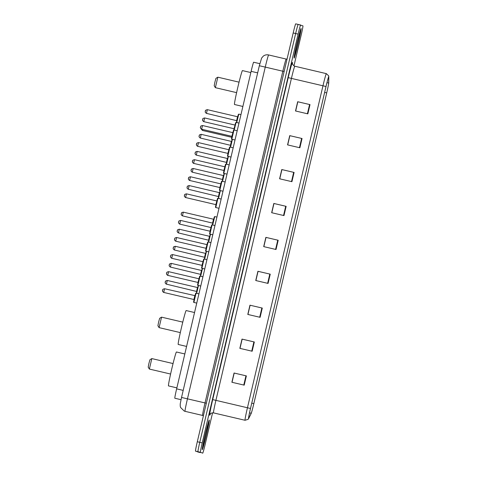 <?xml version="1.0" encoding="UTF-8"?>
<svg xmlns="http://www.w3.org/2000/svg" width="477" height="477" viewBox="0 0 477 477"><rect width="100%" height="100%" fill="white"/><g stroke="black" fill="none" stroke-linecap="round" stroke-linejoin="round"><path stroke-width="0.72" d="M181.027 399.696L174.832 398.241A9.498 0.382 -76.8 0 1 176.639 388.856L251.117 71.341A9.498 0.382 -76.8 0 1 253.639 62.225L259.834 63.679M293.945 65.915L301.136 35.256A9.498 0.382 103.2 0 0 302.943 25.871L298.179 24.428A9.498 0.382 103.2 0 0 298.173 24.428A9.498 0.382 103.2 0 0 298.173 24.428L295.71 23.85A9.498 0.382 103.2 0 0 293.182 32.961L197.305 441.744A9.498 0.382 103.2 0 0 195.492 451.129L200.262 452.572A9.498 0.382 103.2 0 0 200.268 452.572M295.71 23.85L300.641 25.007A9.498 0.382 103.2 0 0 298.113 34.117L202.23 442.9A9.498 0.382 103.2 0 0 200.423 452.285L197.961 451.707L200.262 452.572L197.961 451.707A9.498 0.382 103.2 0 1 199.768 442.322A9.498 0.382 103.2 0 0 197.961 451.707L195.492 451.129M298.113 34.117L295.645 33.539L199.768 442.322L295.645 33.539A9.498 0.382 103.2 0 1 298.173 24.428A9.498 0.382 103.2 0 0 295.645 33.539L293.182 32.961M202.296 449.632A15.198 0.608 103.2 0 0 202.302 449.632A15.198 0.608 103.2 0 0 206.356 435.012A15.198 0.608 103.2 0 0 209.242 420.04A15.198 0.608 103.2 0 0 209.236 420.04A15.198 0.608 103.2 0 0 205.182 434.66A15.198 0.608 103.2 0 0 202.296 449.632A15.198 0.608 103.2 0 0 202.302 449.632A15.198 0.608 103.2 0 0 206.356 435.012A15.198 0.608 103.2 0 0 209.242 420.04A15.198 0.608 103.2 0 0 209.236 420.04A15.198 0.608 103.2 0 0 205.182 434.66A15.198 0.608 103.2 0 0 202.296 449.632M294.13 58.116L294.13 58.116A15.198 0.608 103.2 0 0 298.185 43.496A15.198 0.608 103.2 0 0 301.07 28.525A15.198 0.608 103.2 0 0 301.065 28.519A15.198 0.608 103.2 0 0 297.016 43.139A15.198 0.608 103.2 0 0 294.13 58.116L294.13 58.116A15.198 0.608 103.2 0 0 298.185 43.496A15.198 0.608 103.2 0 0 301.07 28.525A15.198 0.608 103.2 0 0 301.065 28.519A15.198 0.608 103.2 0 0 297.016 43.139A15.198 0.608 103.2 0 0 294.13 58.116M248.577 418.502A10.13 0.405 -76.8 0 1 250.503 408.491L326.024 86.522A10.13 0.405 -76.8 0 1 328.719 76.803A10.13 0.405 -76.8 0 1 328.748 76.976L328.671 83.052A10.13 0.405 -76.8 0 1 326.709 92.89A10.387 0.417 103.2 0 0 328.731 82.807L328.808 76.737A10.387 0.417 103.2 0 0 328.808 76.666A10.387 0.417 103.2 0 0 326.012 86.516L250.497 408.485A10.387 0.417 103.2 0 0 248.517 418.746A10.387 0.417 103.2 0 0 248.595 418.663A10.387 0.417 103.2 0 0 248.618 418.621L251.176 413.476A10.387 0.417 103.2 0 0 253.836 403.637L326.721 92.89L253.824 403.637A10.13 0.405 -76.8 0 1 251.23 413.231L248.678 418.377A10.13 0.405 -76.8 0 1 248.577 418.502L248.577 418.502M295.615 110.998L297.779 101.762L310.008 104.612L297.684 101.726L295.513 110.974L307.838 113.86L310.008 104.612M287.661 144.907L289.825 135.671L302.054 138.521L289.73 135.635L287.559 144.883L299.884 147.769L302.054 138.521M279.707 178.815L281.871 169.579L294.1 172.435L281.776 169.544L279.605 178.792L291.93 181.683L294.1 172.435M271.753 212.73L273.917 203.494L286.146 206.344L273.822 203.458L271.657 212.706L283.976 215.592L286.146 206.344M231.983 382.28L234.153 373.05L246.376 375.9L234.058 373.014L231.888 382.262L244.206 385.148L246.376 375.9M239.937 348.371L242.107 339.135L254.33 341.985L242.012 339.099L239.842 348.347L252.16 351.239L254.33 341.985M247.939 314.474L250.109 305.232L262.284 308.076L249.96 305.191L247.796 314.438L260.114 317.324L262.284 308.076M247.891 314.462L249.96 305.191M255.845 280.548L258.015 271.312L270.238 274.168L257.914 271.276L255.75 280.53L268.068 283.416L270.238 274.168M263.799 246.639L265.963 237.403L278.192 240.253L265.868 237.367L263.703 246.615L276.022 249.501L278.192 240.253M200.423 452.285L202.725 453.15A9.498 0.382 103.2 0 0 202.731 453.15A9.498 0.382 103.2 0 0 205.253 444.039L212.581 412.808M266.017 237.415L263.847 246.651M258.063 271.324L255.893 280.559M242.155 339.147L239.991 348.383M234.201 373.056L232.037 382.292M273.971 203.5L271.801 212.742M281.925 169.591L279.755 178.827M289.879 135.683L287.709 144.919M297.833 101.768L295.662 111.01M149.367 369.061L151.829 358.585L149.921 359.765L148.913 363.426L148.192 367.159L149.379 369.067M184.826 353.958L176.448 351.99A17.416 0.698 103.2 0 0 176.448 351.99A17.416 0.698 103.2 0 0 171.803 368.745A17.416 0.698 103.2 0 0 168.5 385.905L168.5 385.905A17.416 0.698 103.2 0 0 168.506 385.905L176.872 387.867M159.085 327.627L161.548 317.151L159.64 318.332L158.632 321.993L157.911 325.731L159.091 327.633L180.318 332.606M194.544 312.524L186.167 310.557A17.416 0.698 103.2 0 0 186.167 310.557A17.416 0.698 103.2 0 0 181.522 327.311A17.416 0.698 103.2 0 0 178.213 344.472A17.416 0.698 103.2 0 0 178.219 344.472A17.416 0.698 103.2 0 0 178.225 344.472L186.59 346.433M239.055 82.157L217.834 77.185L215.926 78.365L214.918 82.032L214.191 85.759L215.377 87.667L236.604 92.639M217.822 77.185L215.371 87.661M242.453 70.596A17.416 0.698 103.2 0 0 242.447 70.596A17.416 0.698 103.2 0 0 237.808 87.345A17.416 0.698 103.2 0 0 234.499 104.505A17.416 0.698 103.2 0 0 234.505 104.505L242.876 106.466M183.192 390.395L176.639 388.856M257.663 72.874L251.117 71.341M206.338 403.232L181.534 397.46L259.333 65.748L265.26 67.102L187.461 398.814A12.664 0.507 103.2 0 0 185.046 411.329L202.606 415.443A12.664 0.507 -76.8 0 1 205.021 402.928L282.819 71.216A12.664 0.507 -76.8 0 1 286.188 59.07A12.664 0.507 -76.8 0 1 286.194 59.07L268.629 54.95A12.664 0.507 103.2 0 0 268.629 54.95A12.664 0.507 103.2 0 0 265.26 67.102L284.137 71.526M181.534 397.46L180.223 403.912L180.24 406.213L180.616 407.525L184.265 411.091L185.046 411.329M197.305 441.744L202.23 442.9M202.612 415.443A12.664 0.507 -76.8 0 1 202.606 415.443L203.369 415.872M288.221 77.632L291.423 78.401L215.908 400.37A12.664 0.507 103.2 0 0 213.493 412.879A12.664 0.507 103.2 0 0 213.499 412.885L213.499 412.885C210.673 412.575 209.844 414.734 210.095 414.364A3.166 3.118 26.4 0 0 209.85 415.05A15.83 0.638 -76.8 0 1 212.706 399.601L288.221 77.632A15.83 0.638 -76.8 0 1 292.437 62.445A15.83 0.638 -76.8 0 1 292.49 62.72L292.473 63.954M294.798 66.249A12.664 0.507 103.2 0 0 294.792 66.249A12.664 0.507 103.2 0 0 291.423 78.401L322.971 85.794A12.664 0.507 -76.8 0 1 326.34 73.643L294.404 66.13C290.988 63.208 292.926 63.405 292.401 63.399A3.166 3.112 -179.3 0 1 292.49 62.72M248.595 418.663L248.118 419.325L245.041 420.273A12.664 0.507 -76.8 0 1 247.45 407.763L250.497 408.485M326.012 86.516L322.971 85.794L247.45 407.763L212.706 399.601M210.44 413.857L209.85 415.05M200.262 452.572L197.8 451.993M326.709 92.89L324.64 92.401M328.671 83.052L326.966 82.652M251.23 413.231L249.531 412.832M253.824 403.637L251.755 403.148M277.763 240.158L275.599 249.405M269.809 274.066L267.645 283.314M261.861 307.975L259.691 317.223M253.907 341.89L251.737 351.138M245.953 375.798L243.783 385.046M285.717 206.243L283.553 215.491M293.671 172.334L291.507 181.582M301.625 138.425L299.461 147.673M309.579 104.511L307.409 113.759M208.407 423.588A11.549 0.465 103.2 0 0 205.331 434.672A11.549 0.465 103.2 0 0 203.13 446.084A11.549 0.465 103.2 0 0 206.207 435A11.549 0.465 103.2 0 0 208.407 423.588M300.236 32.072A11.549 0.465 103.2 0 0 297.159 43.157A11.549 0.465 103.2 0 0 294.959 54.563A11.549 0.465 103.2 0 0 298.036 43.485A11.549 0.465 103.2 0 0 300.236 32.072M193.883 302.43L193.841 302.418C193.519 302.191 193.358 302.925 194.503 297.63C195.904 292.276 195.516 293.367 196.047 293.182L193.883 302.43M163.73 292.443L163.533 292.383C161.5 290.296 162.913 290.898 162.609 290.225C163.229 289.819 161.56 289.467 164.595 288.74L163.724 292.443L193.918 299.514L194.783 295.818M193.644 302.054L195.671 293.421M162.55 290.535L162.693 289.921M197.889 285.353L197.848 285.341C197.526 285.115 197.365 285.848 198.504 280.548C199.911 275.199 199.523 276.29 200.054 276.105L197.889 285.353L200.757 286.027M167.731 275.36L167.534 275.301C165.507 273.22 166.92 273.822 166.616 273.148C167.23 272.743 165.567 272.391 168.602 271.663L167.731 275.36L197.919 282.438L199.124 278.598M197.651 284.972L199.678 276.344M166.556 273.458L166.7 272.844M201.89 268.277L201.854 268.265C201.527 268.032 201.372 268.772 202.51 263.471C203.917 258.117 203.524 259.214 204.061 259.029L201.89 268.277L204.764 268.95M171.738 258.284L171.541 258.224C169.514 256.137 170.927 256.739 170.617 256.066C171.237 255.666 169.573 255.308 172.608 254.581L171.738 258.284L201.926 265.355L203.13 261.515M201.658 267.895L203.679 259.261M170.557 256.382L170.706 255.761M208.771 251.868L205.861 251.182C205.533 250.956 205.378 251.689 206.517 246.388C207.924 241.04 207.531 242.131 208.067 241.946L205.903 251.194M175.745 241.201L175.548 241.141C173.521 239.06 174.928 239.663 174.624 238.989C175.244 238.583 173.574 238.232 176.609 237.504L175.745 241.201L205.933 248.278L207.137 244.439M205.665 250.819L207.686 242.185M174.564 239.299L174.713 238.685M209.904 234.118L209.868 234.106C209.54 233.879 209.385 234.612 210.524 229.312C211.925 223.963 211.538 225.055 212.074 224.87L209.904 234.118L212.778 234.791M179.751 224.124L179.555 224.065C177.527 221.984 178.935 222.586 178.631 221.906C179.251 221.507 177.581 221.149 180.616 220.428L179.751 224.124L209.94 231.202L211.138 227.362M209.671 233.736L211.693 225.108M178.571 222.222L178.714 221.608M218.991 208.294L215.729 207.525C215.401 207.298 215.246 208.032 216.385 202.731C217.792 197.383 217.399 198.474 217.935 198.289L215.771 207.537M185.613 197.544L185.416 197.484C183.389 195.403 184.796 196.005 184.492 195.332C185.112 194.926 183.442 194.574 186.477 193.847L185.613 197.544L215.801 204.621L217.005 200.781M215.532 207.161L217.554 198.527M184.432 195.642L184.575 195.027M219.772 190.46L219.736 190.448C219.408 190.222 219.253 190.955 220.392 185.654C221.793 180.306 221.406 181.397 221.942 181.212L219.772 190.46L222.997 191.217M189.619 180.467L189.423 180.407C187.395 178.326 188.803 178.929 188.498 178.249C189.119 177.849 187.449 177.492 190.484 176.77L189.619 180.467L219.808 187.539L221.006 183.699M219.539 190.079L221.561 181.445M188.439 178.565L188.582 177.951M223.779 173.384L223.737 173.372C223.415 173.139 223.26 173.878 224.399 168.578C225.8 163.223 225.412 164.315 225.949 164.13L223.779 173.384L227.004 174.135M193.626 163.39L193.429 163.331C191.396 161.244 192.809 161.846 192.505 161.172C193.125 160.767 191.456 160.415 194.491 159.688L193.626 163.39L223.814 170.462L225.013 166.622M223.54 173.002L225.567 164.368M192.446 161.488L192.589 160.868M227.785 156.301L227.744 156.289C227.422 156.062 227.261 156.796 228.405 151.495C229.807 146.147 229.419 147.238 229.95 147.053L227.785 156.301L231.011 157.058M197.627 146.308L197.436 146.248C195.403 144.167 196.816 144.769 196.512 144.096C197.132 143.69 195.463 143.338 198.498 142.611L197.627 146.308L227.821 153.385L229.02 149.545M227.547 155.919L229.574 147.292M196.452 144.406L196.596 143.792M231.792 139.224L231.75 139.212C231.428 138.986 231.267 139.719 232.406 134.419C233.813 129.064 233.426 130.161 233.957 129.977L231.792 139.224L235.018 139.982M201.634 129.231L201.437 129.172C199.41 127.091 200.823 127.693 200.513 127.013C201.133 126.614 199.469 126.256 202.504 125.529L201.634 129.231L231.822 136.303L233.026 132.463M231.554 138.843L233.581 130.209M200.459 127.329L200.602 126.709M203.786 121.653L203.59 121.593C201.562 119.512 202.969 120.115 202.665 119.435C203.285 119.035 201.616 118.678 204.651 117.95L203.786 121.653L233.974 128.724L235.173 124.885M235.727 122.631L233.879 129.965L235.489 123.245L236.109 122.398L234.171 130.024M202.606 119.751L202.749 119.131M198.498 285.496L196.649 293.325M196.363 293.26L198.217 285.431L196.363 293.26M196.602 291.232L197.466 287.53L167.278 280.458L166.413 284.155L196.84 291.507M165.233 282.253L165.376 281.639M202.504 268.42L200.656 276.249M200.37 276.177L202.224 268.354L200.37 276.177M200.608 274.15L201.473 270.453L171.285 263.382L170.414 267.078L200.841 274.424M169.24 265.176L169.383 264.562M206.505 251.337L204.663 259.166M206.225 251.272L204.377 259.1L206.231 251.272M204.615 257.073L205.48 253.376L175.292 246.299L174.421 250.002L204.848 257.347M173.246 248.1L173.389 247.48M210.512 234.261L208.67 242.089M208.383 242.024L210.232 234.195L208.383 242.024M208.616 239.997L209.486 236.294L179.298 229.222L178.428 232.919L208.854 240.271M177.247 231.017L177.396 230.403M214.376 216.82L212.39 224.941L214.054 217.721L214.757 216.588L212.67 225.007M212.623 222.914L213.493 219.217L183.299 212.14L182.435 215.842L212.861 223.188M181.254 213.94L181.403 213.32M220.38 190.603L218.538 198.432M218.251 198.366L220.1 190.538L218.251 198.366M218.484 196.339L219.354 192.636L189.166 185.565L188.296 189.262L218.722 196.613M187.115 187.36L187.264 186.745M224.387 173.527L222.538 181.349M222.258 181.284L224.107 173.461L222.258 181.284M222.491 179.257L223.361 175.56L193.167 168.482L192.303 172.185L222.729 179.531M191.122 170.283L191.265 169.663M228.394 156.444L226.545 164.273M226.265 164.207L228.113 156.378L226.259 164.207M226.497 162.18L227.362 158.477L197.174 151.406L196.309 155.103L226.736 162.454M195.129 153.2L195.272 152.586M232.4 139.367L230.552 147.196M230.266 147.131L232.12 139.302L230.266 147.125M230.504 145.103L231.369 141.401L201.181 134.329L200.316 138.026L230.743 145.372M199.136 136.124L199.279 135.51M202.624 129.464L202.463 130.448L231.774 137.316M238.411 114.349L236.425 122.47L238.089 115.249L238.792 114.116L236.705 122.535M236.658 120.442L237.528 116.746L207.334 109.668L206.469 113.371L236.896 120.717M205.289 111.469L205.432 110.849M287.071 59.017L286.188 59.07M259.333 65.748L261.623 58.057L263.358 56.065C264.95 54.915 266.709 54.545 268.629 54.95M245.041 420.273L213.499 412.885M328.808 76.666L328.671 75.849L326.34 73.643M203.136 445.357L203.148 445.476C202.814 444.683 208.222 422.455 208.145 424.142L208.085 424.244M151.829 358.585L173.056 363.557M149.373 369.067L170.599 374.04M161.548 317.151L182.774 322.124M242.447 70.596L250.83 72.558M294.971 53.841L294.977 53.955C294.643 53.162 300.051 30.939 299.973 32.621L299.914 32.728M195.117 295.674L164.595 288.74M193.883 302.436L196.757 303.104M196.047 293.182L198.921 293.856M200.054 276.105L202.928 276.779M168.602 271.663L198.79 278.735M204.061 259.029L206.935 259.703M172.608 254.581L202.797 261.658M208.067 241.946L210.941 242.62M176.609 237.504L206.803 244.576M212.074 224.87L214.948 225.543M180.616 220.428L210.804 227.499M217.935 198.289L221.161 199.046M186.477 193.847L216.671 200.918M221.942 181.212L225.168 181.97M190.484 176.77L220.672 183.842M225.949 164.13L229.175 164.887M194.491 159.688L224.679 166.765M229.95 147.053L233.175 147.81M198.498 142.611L228.686 149.683M233.957 129.977L237.182 130.734M202.504 125.529L232.693 132.606M236.109 122.398L238.983 123.072M204.651 117.95L234.839 125.028M167.278 280.458C164.136 281.317 165.948 281.525 165.292 281.943C165.567 282.569 164.231 282.217 166.217 284.095L166.413 284.155M197.8 287.392L197.466 287.53M171.285 263.382C168.142 264.234 169.955 264.443 169.299 264.866C169.573 265.492 168.238 265.14 170.223 267.019L170.42 267.078M201.807 270.31L201.473 270.453M175.292 246.299C172.149 247.158 173.956 247.366 173.3 247.784C173.58 248.41 172.245 248.064 174.224 249.942L174.421 250.002M205.814 253.233L205.48 253.376M179.298 229.222C176.156 230.081 177.963 230.29 177.307 230.707C177.587 231.333 176.251 230.981 178.231 232.859L178.428 232.919M209.82 236.157L209.486 236.294M183.299 212.14C180.157 212.998 181.97 213.207 181.314 213.624C181.594 214.256 180.252 213.905 182.238 215.783L182.435 215.842M214.757 216.588L216.928 217.095M213.827 219.074L213.493 219.217M189.166 185.565C186.024 186.424 187.831 186.632 187.175 187.05C187.455 187.676 186.119 187.324 188.099 189.202L188.296 189.262M219.688 192.499L219.354 192.636M193.167 168.482C190.025 169.341 191.837 169.55 191.182 169.967C191.462 170.599 190.12 170.247 192.106 172.125L192.303 172.185M223.695 175.417L223.361 175.56M197.174 151.406C194.032 152.264 195.844 152.473 195.188 152.89C195.463 153.516 194.127 153.171 196.113 155.043L196.309 155.103M227.696 158.34L227.362 158.477M201.181 134.329C198.038 135.182 199.851 135.396 199.195 135.814C199.469 136.44 198.134 136.088 200.119 137.966L200.316 138.026M231.703 141.264L231.369 141.401M201.252 129.088L202.463 130.448M207.334 109.668C204.192 110.527 206.004 110.736 205.348 111.153C205.629 111.779 204.287 111.433 206.273 113.311L206.469 113.371M238.792 114.116L240.963 114.623M237.862 116.603L237.528 116.746"/></g></svg>
